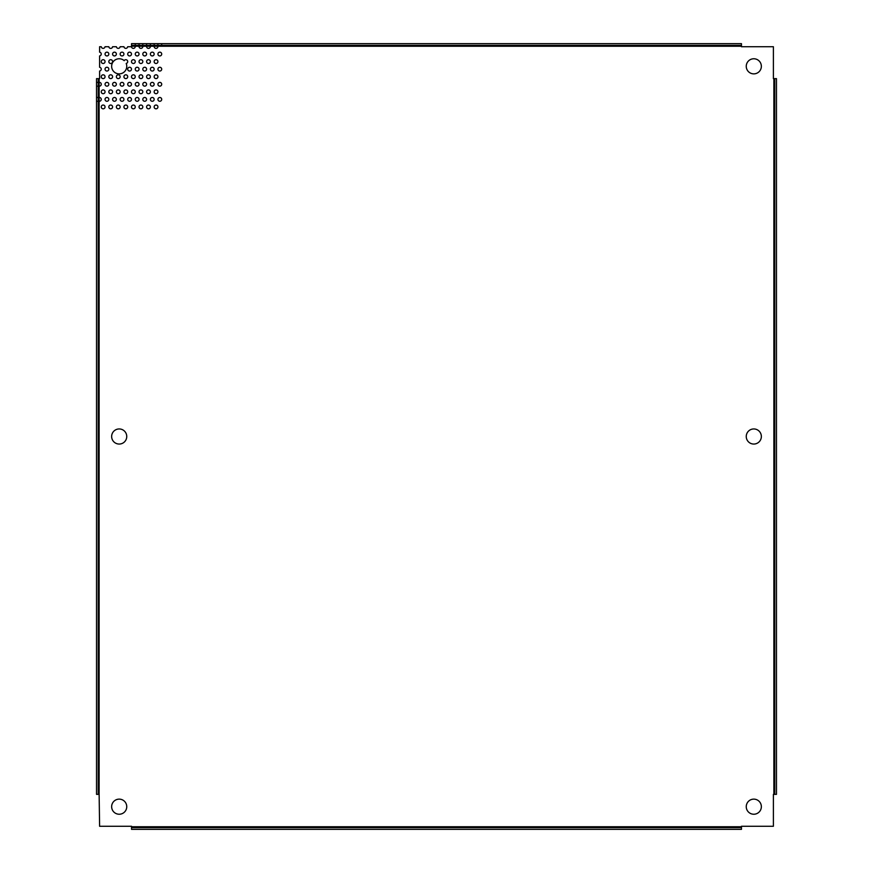 <?xml version="1.0" encoding="UTF-8"?>
<svg xmlns="http://www.w3.org/2000/svg" width="873" height="873" viewBox="0 0 873 873"><rect width="100%" height="100%" fill="white"/><g stroke="black" fill="none" stroke-linecap="round" stroke-linejoin="round"><path stroke-width="1.31" d="M753.803 814.236A7.551 7.551 0 0 1 746.251 806.685A7.551 7.551 0 0 1 753.803 799.133A7.551 7.551 0 0 1 761.354 806.685A7.551 7.551 0 0 1 753.803 814.236M753.803 73.867A7.551 7.551 0 0 1 746.251 66.315A7.551 7.551 0 0 1 753.803 58.764A7.551 7.551 0 0 1 761.354 66.315A7.551 7.551 0 0 1 753.803 73.867M119.197 444.051A7.551 7.551 0 0 1 111.646 436.5A7.551 7.551 0 0 1 119.197 428.949A7.551 7.551 0 0 1 126.749 436.5A7.551 7.551 0 0 1 119.197 444.051M119.197 814.236A7.551 7.551 0 0 1 111.646 806.685A7.551 7.551 0 0 1 119.197 799.133A7.551 7.551 0 0 1 126.749 806.685A7.551 7.551 0 0 1 119.197 814.236M753.803 444.051A7.551 7.551 0 0 1 746.251 436.5A7.551 7.551 0 0 1 753.803 428.949A7.551 7.551 0 0 1 761.354 436.5A7.551 7.551 0 0 1 753.803 444.051M114.483 55.937A1.888 1.888 0 0 1 112.595 54.05A1.888 1.888 0 0 1 114.483 52.162A1.888 1.888 0 0 1 116.371 54.05A1.888 1.888 0 0 1 114.483 55.937M122.034 55.937A1.888 1.888 0 0 1 120.147 54.05A1.888 1.888 0 0 1 122.034 52.162A1.888 1.888 0 0 1 123.922 54.05A1.888 1.888 0 0 1 122.034 55.937M129.597 55.937A1.888 1.888 0 0 1 127.709 54.05A1.888 1.888 0 0 1 129.597 52.162A1.888 1.888 0 0 1 131.485 54.05A1.888 1.888 0 0 1 129.597 55.937M144.7 55.937A1.888 1.888 0 0 1 142.812 54.05A1.888 1.888 0 0 1 144.7 52.162A1.888 1.888 0 0 1 146.588 54.05A1.888 1.888 0 0 1 144.7 55.937M152.262 55.937A1.888 1.888 0 0 1 150.374 54.05A1.888 1.888 0 0 1 152.262 52.162A1.888 1.888 0 0 1 154.15 54.05A1.888 1.888 0 0 1 152.262 55.937M159.814 55.937A1.888 1.888 0 0 1 157.926 54.05A1.888 1.888 0 0 1 159.814 52.162A1.888 1.888 0 0 1 161.701 54.05A1.888 1.888 0 0 1 159.814 55.937M103.156 63.489A1.888 1.888 0 0 1 101.268 61.601A1.888 1.888 0 0 1 103.156 59.713A1.888 1.888 0 0 1 105.044 61.601A1.888 1.888 0 0 1 103.156 63.489M110.707 63.489A1.888 1.888 0 0 1 108.819 61.601A1.888 1.888 0 0 1 110.707 59.713A1.888 1.888 0 0 1 112.595 61.601A1.888 1.888 0 0 1 110.707 63.489M119.197 73.867A7.551 7.551 0 0 1 111.646 66.315A7.551 7.551 0 0 1 124.184 60.641A1.888 1.888 0 0 1 127.36 60.51A1.888 1.888 0 0 1 126.192 63.456A7.551 7.551 0 0 1 119.197 73.867M133.373 63.489A1.888 1.888 0 0 1 131.485 61.601A1.888 1.888 0 0 1 133.373 59.713A1.888 1.888 0 0 1 135.26 61.601A1.888 1.888 0 0 1 133.373 63.489M140.924 63.489A1.888 1.888 0 0 1 139.036 61.601A1.888 1.888 0 0 1 140.924 59.713A1.888 1.888 0 0 1 142.812 61.601A1.888 1.888 0 0 1 140.924 63.489M106.932 55.937A1.888 1.888 0 0 1 105.044 54.05A1.888 1.888 0 0 1 106.932 52.162A1.888 1.888 0 0 1 108.819 54.05A1.888 1.888 0 0 1 106.932 55.937M137.148 55.937A1.888 1.888 0 0 1 135.26 54.05A1.888 1.888 0 0 1 137.148 52.162A1.888 1.888 0 0 1 139.036 54.05A1.888 1.888 0 0 1 137.148 55.937M148.475 63.489A1.888 1.888 0 0 1 146.588 61.601A1.888 1.888 0 0 1 148.475 59.713A1.888 1.888 0 0 1 150.374 61.601A1.888 1.888 0 0 1 148.475 63.489M156.038 63.489A1.888 1.888 0 0 1 154.15 61.601A1.888 1.888 0 0 1 156.038 59.713A1.888 1.888 0 0 1 157.926 61.601A1.888 1.888 0 0 1 156.038 63.489M129.597 71.04A1.888 1.888 0 0 1 127.709 69.153A1.888 1.888 0 0 1 129.597 67.265A1.888 1.888 0 0 1 131.485 69.153A1.888 1.888 0 0 1 129.597 71.04M144.7 71.04A1.888 1.888 0 0 1 142.812 69.153A1.888 1.888 0 0 1 144.7 67.265A1.888 1.888 0 0 1 146.588 69.153A1.888 1.888 0 0 1 144.7 71.04M152.262 71.04A1.888 1.888 0 0 1 150.374 69.153A1.888 1.888 0 0 1 152.262 67.265A1.888 1.888 0 0 1 154.15 69.153A1.888 1.888 0 0 1 152.262 71.04M159.814 71.04A1.888 1.888 0 0 1 157.926 69.153A1.888 1.888 0 0 1 159.814 67.265A1.888 1.888 0 0 1 161.701 69.153A1.888 1.888 0 0 1 159.814 71.04M103.156 78.603A1.888 1.888 0 0 1 101.268 76.715A1.888 1.888 0 0 1 103.156 74.816A1.888 1.888 0 0 1 105.044 76.715A1.888 1.888 0 0 1 103.156 78.603M110.707 78.603A1.888 1.888 0 0 1 108.819 76.715A1.888 1.888 0 0 1 110.707 74.816A1.888 1.888 0 0 1 112.595 76.715A1.888 1.888 0 0 1 110.707 78.603M118.259 78.603A1.888 1.888 0 0 1 116.371 76.715A1.888 1.888 0 0 1 118.259 74.816A1.888 1.888 0 0 1 120.147 76.715A1.888 1.888 0 0 1 118.259 78.603M125.821 78.603A1.888 1.888 0 0 1 123.922 76.715A1.888 1.888 0 0 1 125.821 74.816A1.888 1.888 0 0 1 127.709 76.715A1.888 1.888 0 0 1 125.821 78.603M133.373 78.603A1.888 1.888 0 0 1 131.485 76.715A1.888 1.888 0 0 1 133.373 74.816A1.888 1.888 0 0 1 135.26 76.715A1.888 1.888 0 0 1 133.373 78.603M140.924 78.603A1.888 1.888 0 0 1 139.036 76.715A1.888 1.888 0 0 1 140.924 74.816A1.888 1.888 0 0 1 142.812 76.715A1.888 1.888 0 0 1 140.924 78.603M106.932 71.04A1.888 1.888 0 0 1 105.044 69.153A1.888 1.888 0 0 1 106.932 67.265A1.888 1.888 0 0 1 108.819 69.153A1.888 1.888 0 0 1 106.932 71.04M137.148 71.04A1.888 1.888 0 0 1 135.26 69.153A1.888 1.888 0 0 1 137.148 67.265A1.888 1.888 0 0 1 139.036 69.153A1.888 1.888 0 0 1 137.148 71.04M148.475 78.603A1.888 1.888 0 0 1 146.588 76.715A1.888 1.888 0 0 1 148.475 74.816A1.888 1.888 0 0 1 150.374 76.715A1.888 1.888 0 0 1 148.475 78.603M156.038 78.603A1.888 1.888 0 0 1 154.15 76.715A1.888 1.888 0 0 1 156.038 74.816A1.888 1.888 0 0 1 157.926 76.715A1.888 1.888 0 0 1 156.038 78.603M114.483 86.154A1.888 1.888 0 0 1 112.595 84.266A1.888 1.888 0 0 1 114.483 82.378A1.888 1.888 0 0 1 116.371 84.266A1.888 1.888 0 0 1 114.483 86.154M122.034 86.154A1.888 1.888 0 0 1 120.147 84.266A1.888 1.888 0 0 1 122.034 82.378A1.888 1.888 0 0 1 123.922 84.266A1.888 1.888 0 0 1 122.034 86.154M129.597 86.154A1.888 1.888 0 0 1 127.709 84.266A1.888 1.888 0 0 1 129.597 82.378A1.888 1.888 0 0 1 131.485 84.266A1.888 1.888 0 0 1 129.597 86.154M144.7 86.154A1.888 1.888 0 0 1 142.812 84.266A1.888 1.888 0 0 1 144.7 82.378A1.888 1.888 0 0 1 146.588 84.266A1.888 1.888 0 0 1 144.7 86.154M152.262 86.154A1.888 1.888 0 0 1 150.374 84.266A1.888 1.888 0 0 1 152.262 82.378A1.888 1.888 0 0 1 154.15 84.266A1.888 1.888 0 0 1 152.262 86.154M159.814 86.154A1.888 1.888 0 0 1 157.926 84.266A1.888 1.888 0 0 1 159.814 82.378A1.888 1.888 0 0 1 161.701 84.266A1.888 1.888 0 0 1 159.814 86.154M103.156 93.706A1.888 1.888 0 0 1 101.268 91.818A1.888 1.888 0 0 1 103.156 89.93A1.888 1.888 0 0 1 105.044 91.818A1.888 1.888 0 0 1 103.156 93.706M110.707 93.706A1.888 1.888 0 0 1 108.819 91.818A1.888 1.888 0 0 1 110.707 89.93A1.888 1.888 0 0 1 112.595 91.818A1.888 1.888 0 0 1 110.707 93.706M118.259 93.706A1.888 1.888 0 0 1 116.371 91.818A1.888 1.888 0 0 1 118.259 89.93A1.888 1.888 0 0 1 120.147 91.818A1.888 1.888 0 0 1 118.259 93.706M125.821 93.706A1.888 1.888 0 0 1 123.922 91.818A1.888 1.888 0 0 1 125.821 89.93A1.888 1.888 0 0 1 127.709 91.818A1.888 1.888 0 0 1 125.821 93.706M133.373 93.706A1.888 1.888 0 0 1 131.485 91.818A1.888 1.888 0 0 1 133.373 89.93A1.888 1.888 0 0 1 135.26 91.818A1.888 1.888 0 0 1 133.373 93.706M140.924 93.706A1.888 1.888 0 0 1 139.036 91.818A1.888 1.888 0 0 1 140.924 89.93A1.888 1.888 0 0 1 142.812 91.818A1.888 1.888 0 0 1 140.924 93.706M106.932 86.154A1.888 1.888 0 0 1 105.044 84.266A1.888 1.888 0 0 1 106.932 82.378A1.888 1.888 0 0 1 108.819 84.266A1.888 1.888 0 0 1 106.932 86.154M137.148 86.154A1.888 1.888 0 0 1 135.26 84.266A1.888 1.888 0 0 1 137.148 82.378A1.888 1.888 0 0 1 139.036 84.266A1.888 1.888 0 0 1 137.148 86.154M148.475 93.706A1.888 1.888 0 0 1 146.588 91.818A1.888 1.888 0 0 1 148.475 89.93A1.888 1.888 0 0 1 150.374 91.818A1.888 1.888 0 0 1 148.475 93.706M156.038 93.706A1.888 1.888 0 0 1 154.15 91.818A1.888 1.888 0 0 1 156.038 89.93A1.888 1.888 0 0 1 157.926 91.818A1.888 1.888 0 0 1 156.038 93.706M99.129 78.646L99.129 82.389A1.888 1.888 0 0 1 101.268 84.266A1.888 1.888 0 0 1 99.129 86.132L99.129 97.503A1.888 1.888 0 0 1 101.268 99.369A1.888 1.888 0 0 1 99.129 101.246L99.129 794.354L98.256 794.354L98.256 78.646L99.609 78.646L99.609 71.029A1.888 1.888 0 0 0 99.609 67.286L99.609 55.916A1.888 1.888 0 0 0 99.609 52.173L99.609 46.727L101.279 46.727A1.888 1.888 0 0 0 105.022 46.727L108.83 46.727A1.888 1.888 0 0 0 112.584 46.727L116.393 46.727A1.888 1.888 0 0 0 120.136 46.727L123.944 46.727A1.888 1.888 0 0 0 127.687 46.727L131.496 46.727A1.888 1.888 0 0 0 133.373 48.375A1.888 1.888 0 0 0 135.239 46.247L131.528 46.149L131.528 45.374L139.036 45.374L139.036 43.65L142.812 43.65L142.812 45.374L146.588 45.374L146.588 43.65L741.472 43.65L741.472 46.727L773.391 46.727L773.391 78.646L774.744 78.646L774.744 794.354L773.391 794.354L773.391 826.273L741.472 826.273L741.472 827.626L131.528 827.626L131.528 826.273L99.609 826.273L99.129 794.354M741.472 46.247L157.904 46.247A1.888 1.888 0 0 1 156.038 48.375A1.888 1.888 0 0 1 154.161 46.247L150.352 46.247A1.888 1.888 0 0 1 148.475 48.375A1.888 1.888 0 0 1 146.609 46.247L142.801 46.247A1.888 1.888 0 0 1 140.924 48.375A1.888 1.888 0 0 1 139.058 46.247L135.239 46.247M114.483 101.268A1.888 1.888 0 0 1 112.595 99.369A1.888 1.888 0 0 1 114.483 97.481A1.888 1.888 0 0 1 116.371 99.369A1.888 1.888 0 0 1 114.483 101.268M122.034 101.268A1.888 1.888 0 0 1 120.147 99.369A1.888 1.888 0 0 1 122.034 97.481A1.888 1.888 0 0 1 123.922 99.369A1.888 1.888 0 0 1 122.034 101.268M129.597 101.268A1.888 1.888 0 0 1 127.709 99.369A1.888 1.888 0 0 1 129.597 97.481A1.888 1.888 0 0 1 131.485 99.369A1.888 1.888 0 0 1 129.597 101.268M144.7 101.268A1.888 1.888 0 0 1 142.812 99.369A1.888 1.888 0 0 1 144.7 97.481A1.888 1.888 0 0 1 146.588 99.369A1.888 1.888 0 0 1 144.7 101.268M152.262 101.268A1.888 1.888 0 0 1 150.374 99.369A1.888 1.888 0 0 1 152.262 97.481A1.888 1.888 0 0 1 154.15 99.369A1.888 1.888 0 0 1 152.262 101.268M159.814 101.268A1.888 1.888 0 0 1 157.926 99.369A1.888 1.888 0 0 1 159.814 97.481A1.888 1.888 0 0 1 161.701 99.369A1.888 1.888 0 0 1 159.814 101.268M103.156 108.819A1.888 1.888 0 0 1 101.268 106.932A1.888 1.888 0 0 1 103.156 105.044A1.888 1.888 0 0 1 105.044 106.932A1.888 1.888 0 0 1 103.156 108.819M110.707 108.819A1.888 1.888 0 0 1 108.819 106.932A1.888 1.888 0 0 1 110.707 105.044A1.888 1.888 0 0 1 112.595 106.932A1.888 1.888 0 0 1 110.707 108.819M118.259 108.819A1.888 1.888 0 0 1 116.371 106.932A1.888 1.888 0 0 1 118.259 105.044A1.888 1.888 0 0 1 120.147 106.932A1.888 1.888 0 0 1 118.259 108.819M125.821 108.819A1.888 1.888 0 0 1 123.922 106.932A1.888 1.888 0 0 1 125.821 105.044A1.888 1.888 0 0 1 127.709 106.932A1.888 1.888 0 0 1 125.821 108.819M133.373 108.819A1.888 1.888 0 0 1 131.485 106.932A1.888 1.888 0 0 1 133.373 105.044A1.888 1.888 0 0 1 135.26 106.932A1.888 1.888 0 0 1 133.373 108.819M140.924 108.819A1.888 1.888 0 0 1 139.036 106.932A1.888 1.888 0 0 1 140.924 105.044A1.888 1.888 0 0 1 142.812 106.932A1.888 1.888 0 0 1 140.924 108.819M106.932 101.268A1.888 1.888 0 0 1 105.044 99.369A1.888 1.888 0 0 1 106.932 97.481A1.888 1.888 0 0 1 108.819 99.369A1.888 1.888 0 0 1 106.932 101.268M137.148 101.268A1.888 1.888 0 0 1 135.26 99.369A1.888 1.888 0 0 1 137.148 97.481A1.888 1.888 0 0 1 139.036 99.369A1.888 1.888 0 0 1 137.148 101.268M148.475 108.819A1.888 1.888 0 0 1 146.588 106.932A1.888 1.888 0 0 1 148.475 105.044A1.888 1.888 0 0 1 150.374 106.932A1.888 1.888 0 0 1 148.475 108.819M156.038 108.819A1.888 1.888 0 0 1 154.15 106.932A1.888 1.888 0 0 1 156.038 105.044A1.888 1.888 0 0 1 157.926 106.932A1.888 1.888 0 0 1 156.038 108.819M135.26 45.374L135.26 43.65L139.036 43.65M146.588 45.374L161.701 45.374L161.701 43.65M154.15 45.374L154.15 43.65M142.812 43.65L146.588 43.65M98.256 108.405L98.256 105.458M98.256 93.291L98.256 90.345M99.129 82.389L99.129 86.132M99.129 97.503L99.129 101.246M157.904 46.247L154.161 46.247M150.352 46.247L146.609 46.247M142.801 46.247L139.058 46.247M161.701 45.374L741.472 45.374M139.036 45.374L142.812 45.374M98.256 97.481L96.532 97.481L96.532 86.154L98.256 86.154M98.256 101.268L96.532 101.268L96.532 97.481M98.256 794.354L96.532 794.354L96.532 101.268M98.256 82.378L96.532 82.378L96.532 78.646L98.256 78.646M96.532 86.154L96.532 82.378M131.528 45.374L131.528 43.65L135.26 43.65M157.926 45.374L157.926 43.65M150.374 45.374L150.374 43.65M774.744 78.646L776.468 78.646L776.468 794.354L774.744 794.354M741.472 827.626L741.472 829.35L131.528 829.35L131.528 827.626M131.528 826.753L741.472 826.753M773.871 794.354L773.871 78.646"/></g></svg>
